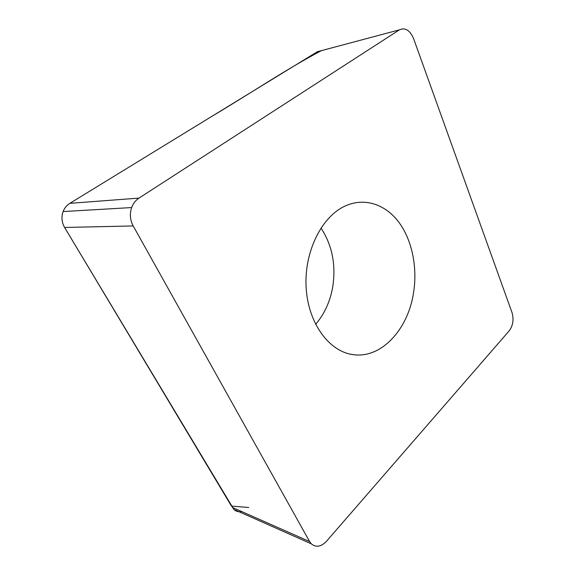 <?xml version="1.0" encoding="UTF-8"?>
<svg xmlns="http://www.w3.org/2000/svg" width="575" height="575" viewBox="0 0 575 575"><rect width="100%" height="100%" fill="white"/><g stroke="black" fill="none" stroke-linecap="round" stroke-linejoin="round"><path stroke-width="0.86" d="M413.475 293.221C407.948 329.252 381.635 358.52 353.567 354.696C329.64 352.058 308.257 323.783 306.152 287.859C303.88 251.972 321.734 216.315 345.474 205.872C364.924 197.153 385.803 204.549 399.064 222.525C412.297 240.623 417.644 267.893 413.475 293.221M399.409 29.843L138.999 198.095C135.628 200.316 133.177 203.471 131.653 207.561C129.555 213.878 130.065 220.009 133.192 225.939L309.616 541.564L311.305 543.828C316.034 547.723 321.137 546.832 326.607 541.14L509.242 330.79C513.022 325.543 513.949 319.477 512.023 312.592L413.612 38.683C409.939 30.188 405.202 27.248 399.409 29.843L317.393 51.707L69.862 203.334L210.536 117.156C251.886 92.539 287.852 68.252 321.425 50.636M241.802 511.599C238.726 512.196 236.081 511.477 233.86 509.436L64.594 227.463C61.69 222.331 61.202 217.034 63.121 211.557C64.508 208.013 66.757 205.275 69.862 203.334L138.999 198.095M320.979 227.995C332.314 245.381 336.195 265.219 332.623 287.522C329.978 301.889 324.307 314.166 315.61 324.365M248.745 507.495L231.445 506.072L64.594 227.463L133.192 225.939M62.201 220.958C61.482 216.128 62.438 211.758 65.068 207.855M232.221 507.358L309.616 541.564M131.653 207.561L63.121 211.557M311.305 543.828L233.86 509.436M353.567 354.696L350.865 354.265"/></g></svg>
